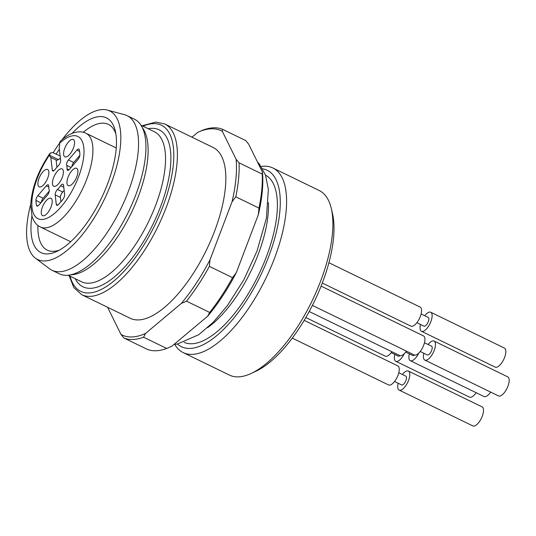 <?xml version="1.0" encoding="UTF-8"?>
<svg xmlns="http://www.w3.org/2000/svg" width="536" height="536" viewBox="0 0 536 536"><rect width="100%" height="100%" fill="white"/><g stroke="black" fill="none" stroke-linecap="round" stroke-linejoin="round"><path stroke-width="0.8" d="M37.915 225.462A69.915 28.549 -64.1 0 0 47.235 250.124A69.915 28.549 -64.1 0 0 59.422 250.104M115.89 133.966A69.915 28.549 -64.1 0 0 108.379 124.372A69.915 28.549 -64.1 0 0 83.227 132.271M81.7 294.693L130.141 318.25A94.932 38.76 -64.1 0 0 214.614 231.096A94.932 38.76 -64.1 0 0 213.16 147.501L164.72 123.95A94.932 38.76 115.9 0 1 166.173 207.546A94.932 38.76 115.9 0 1 81.7 294.693L73.814 287.557L69.184 275.772M107.609 307.296L120.982 334.437A113.531 46.357 -64.1 0 0 145.551 333.425L181.335 303.416A113.531 46.357 -64.1 0 0 209.991 259.813L232.008 201.858A113.531 46.357 -64.1 0 0 236.095 159.266L222.326 131.313A113.531 46.357 -64.1 0 0 197.757 132.332L191.955 137.189M166.716 348.46A115.454 47.141 -64.1 0 1 147.112 349.271L123.943 338.008A115.454 47.141 115.9 0 0 143.548 337.198L166.716 348.46L171.882 346.223L207.667 316.22A113.531 46.357 115.9 0 0 236.322 272.616L258.339 214.655A113.531 46.357 115.9 0 0 262.426 172.069L248.65 144.117L245.696 140.546L222.527 129.283A115.454 47.141 115.9 0 0 202.923 130.094L197.757 132.332M209.67 312.448L186.501 301.178A115.454 47.141 115.9 0 0 209.368 266.385L232.537 277.655A115.454 47.141 -64.1 0 1 209.67 312.448L207.667 316.22M236.322 272.616L232.537 277.655M143.548 337.198L145.551 333.425M120.982 334.437L123.943 338.008M181.335 303.416L186.501 301.178M209.368 266.385L209.991 259.813M222.326 131.313L222.527 129.283M239.056 162.837L262.225 174.1A115.454 47.141 -64.1 0 1 258.962 208.082L235.793 196.819A115.454 47.141 115.9 0 0 239.056 162.837L236.095 159.266M262.426 172.069L262.225 174.1M258.962 208.082L258.339 214.655M232.008 201.858L235.793 196.819M30.72 204.263A82.557 33.708 -64.1 0 0 35.336 258.104L49.553 268.784A85.948 35.095 -64.1 0 0 51.925 270.231L59.295 273.816A85.948 35.095 -64.1 0 0 68.722 275.156L73.211 274.586A83.382 34.049 -64.1 0 0 138.268 196.732A83.382 34.049 -64.1 0 0 143.661 129.692L141.343 125.806A85.948 35.095 -64.1 0 0 134.462 119.227L127.092 115.642A85.948 35.095 -64.1 0 0 124.486 114.671L107.307 110.081A82.557 33.708 -64.1 0 0 62.109 139.702M68.722 275.156A85.948 35.095 -64.1 0 0 128.446 211.867A85.948 35.095 -64.1 0 0 141.343 125.806M51.925 270.231A85.948 35.095 -64.1 0 0 121.076 208.283A85.948 35.095 -64.1 0 0 127.092 115.642M35.336 258.104A82.557 33.708 -64.1 0 0 104.031 199.995A82.557 33.708 -64.1 0 0 107.307 110.081M59.496 143.253A82.557 33.708 -64.1 0 0 53.191 152.727M31.899 216.008A74.906 30.585 -64.1 0 0 56.722 251.485A74.906 30.585 -64.1 0 0 101.217 198.628A74.906 30.585 -64.1 0 0 115.314 130.992A74.906 30.585 -64.1 0 0 72.079 133.377M59.362 149.216A74.906 30.585 -64.1 0 0 56.166 154.046M174.723 344.34A102.624 41.909 -64.1 0 0 183.158 352.588L229.421 375.079A102.624 41.909 -64.1 0 0 251.016 373.525L255.773 371.327A98.088 40.053 -64.1 0 0 314.042 302.11A98.088 40.053 -64.1 0 0 332.494 213.529L331.288 208.437A102.624 41.909 -64.1 0 0 319.175 190.488L272.911 167.996A102.624 41.909 -64.1 0 0 261.22 166.455M251.016 373.525A102.624 41.909 -64.1 0 0 311.986 301.105A102.624 41.909 -64.1 0 0 331.288 208.437M183.158 352.588A102.624 41.909 -64.1 0 0 265.722 278.613A102.624 41.909 -64.1 0 0 272.911 167.996M177.49 344.032A98.088 40.053 -64.1 0 0 260.329 275.993A98.088 40.053 -64.1 0 0 262.687 168.82M71.1 167.493L66.645 165.329A3.846 1.575 115.9 0 1 68.454 159.949L73.72 162.509L79.851 155.346M73.72 162.509A3.846 1.575 -64.1 0 0 71.837 166.629M64.166 190.548A16.033 6.546 115.9 0 1 62.732 192.035A3.846 1.575 -64.1 0 0 60.447 197.436L55.181 194.876A3.846 1.575 115.9 0 1 57.466 189.476L62.732 192.035M60.95 201.777L60.447 197.436M37.862 195.68L46.29 185.831A3.846 1.575 115.9 0 1 48.26 184.82A3.846 1.575 115.9 0 1 48.769 186.206A16.033 6.546 115.9 0 0 49.191 189.818A3.846 1.575 115.9 0 1 47.382 195.205L38.947 205.047A3.846 1.575 115.9 0 1 36.984 206.065A3.846 1.575 115.9 0 1 36.528 205.389A38.485 15.712 115.9 0 1 35.946 200.41A3.846 1.575 115.9 0 1 37.862 195.68L43.128 198.24L49.258 191.084M43.128 198.24A3.846 1.575 -64.1 0 0 41.252 202.36M62.27 177.396A9.621 3.926 -64.1 0 0 62.122 168.92A9.621 3.926 -64.1 0 0 54.384 175.855A9.621 3.926 -64.1 0 0 53.707 186.227A9.621 3.926 -64.1 0 0 62.27 177.396M55.141 169.436A3.846 1.575 115.9 0 1 52.789 170.944A3.846 1.575 115.9 0 1 52.294 170.026L50.833 157.437A8.656 3.538 115.9 0 1 49.774 155.406L49.701 154.81A45.701 18.66 -64.1 0 0 38.237 218.815A45.701 18.66 -64.1 0 0 81.325 168.485A45.701 18.66 -64.1 0 0 59.509 143.353L59.576 143.95A8.656 3.538 115.9 0 1 59.188 147.675L60.648 160.271A3.846 1.575 115.9 0 1 58.364 165.671A16.033 6.546 115.9 0 0 55.141 169.436M68.454 159.949L76.883 150.1A3.846 1.575 115.9 0 1 78.846 149.082A3.846 1.575 115.9 0 1 79.308 149.765A38.485 15.712 115.9 0 1 79.884 154.743A3.846 1.575 115.9 0 1 77.968 159.467L69.539 169.316A3.846 1.575 115.9 0 1 67.576 170.334A3.846 1.575 115.9 0 1 67.06 168.941L68.983 169.879M66.645 165.329A16.033 6.546 115.9 0 1 67.06 168.941M63.777 187.211L60.689 185.711A3.846 1.575 115.9 0 1 63.04 184.203A3.846 1.575 115.9 0 1 63.536 185.121L64.635 194.575A3.846 1.575 115.9 0 1 62.96 199.292A38.485 15.712 115.9 0 1 58.518 204.477A3.846 1.575 115.9 0 1 56.776 205.248A3.846 1.575 115.9 0 1 56.28 204.33L55.181 194.876M60.689 185.711A16.033 6.546 115.9 0 1 57.466 189.476M73.439 147.996A9.621 3.926 -64.1 0 0 73.291 139.521A9.621 3.926 -64.1 0 0 65.553 146.455A9.621 3.926 -64.1 0 0 64.876 156.827A9.621 3.926 -64.1 0 0 73.439 147.996M69.077 185.791A9.621 3.926 -64.1 0 0 76.393 177.744A9.621 3.926 -64.1 0 0 76.635 168.324A9.621 3.926 -64.1 0 0 68.896 175.259A9.621 3.926 -64.1 0 0 68.219 185.624A9.621 3.926 -64.1 0 0 69.077 185.791M42.391 207.151A9.621 3.926 -64.1 0 0 42.538 215.626A9.621 3.926 -64.1 0 0 50.284 208.692A9.621 3.926 -64.1 0 0 50.953 198.32A9.621 3.926 -64.1 0 0 42.391 207.151M46.753 169.356A9.621 3.926 -64.1 0 0 39.436 177.403A9.621 3.926 -64.1 0 0 39.195 186.83A9.621 3.926 -64.1 0 0 46.934 179.895A9.621 3.926 -64.1 0 0 47.61 169.523A9.621 3.926 -64.1 0 0 46.753 169.356M56.93 167.165L56.099 159.996L50.833 157.437M56.099 159.996A8.656 3.538 -64.1 0 0 56.153 160.023A8.656 3.538 -64.1 0 0 60.38 157.959M49.701 154.81L50.277 152.974L52.789 152.619L60.153 155.983M59.509 143.353L60.019 141.578M328.91 262.74L420.177 307.121A10.586 4.322 115.9 0 1 419.44 318.525A10.586 4.322 115.9 0 1 410.924 326.156L322.297 283.062M421.128 313.942L428.217 317.392A4.864 1.983 115.9 0 1 428.291 321.674A4.864 1.983 115.9 0 1 423.969 326.136L416.881 322.685M424.767 315.711A10.586 4.322 115.9 0 1 430.723 312.247A10.586 4.322 115.9 0 1 430.884 321.567A10.586 4.322 115.9 0 1 421.464 331.281A10.586 4.322 115.9 0 1 420.512 324.454M430.723 312.247L504.443 348.085A10.586 4.322 115.9 0 1 504.604 357.405A10.586 4.322 115.9 0 1 495.184 367.127L421.464 331.281M406.409 351.134A10.586 4.322 115.9 0 1 399.755 355.556L309.205 311.523M414.482 355.04A4.864 1.983 115.9 0 1 412.8 355.536L405.712 352.085M418.777 353.123A10.586 4.322 115.9 0 1 410.295 360.681A10.586 4.322 115.9 0 1 409.35 353.854M490.668 392.097A10.586 4.322 115.9 0 1 484.015 396.519L410.295 360.681M321.104 286.117L423.527 335.918A10.586 4.322 115.9 0 1 422.783 347.321A10.586 4.322 115.9 0 1 414.268 354.953L312.401 305.42M424.478 342.739L431.567 346.189A4.864 1.983 115.9 0 1 431.641 350.47A4.864 1.983 115.9 0 1 427.313 354.933L420.224 351.489M428.11 344.507A10.586 4.322 115.9 0 1 434.066 341.043A10.586 4.322 115.9 0 1 434.227 350.363A10.586 4.322 115.9 0 1 424.813 360.078A10.586 4.322 115.9 0 1 423.862 353.257M434.066 341.043L507.786 376.888A10.586 4.322 115.9 0 1 507.947 386.208A10.586 4.322 115.9 0 1 498.527 395.923L424.813 360.078M391.896 351.73A10.586 4.322 115.9 0 1 385.243 356.152L305.828 317.54M399.97 355.643A4.864 1.983 115.9 0 1 398.288 356.132L391.193 352.688M404.265 353.72A10.586 4.322 115.9 0 1 395.782 361.277A10.586 4.322 115.9 0 1 394.831 354.457M476.156 392.7A10.586 4.322 115.9 0 1 469.503 397.122L395.782 361.277M304.16 320.361L397.846 365.914A10.586 4.322 115.9 0 1 397.102 377.324A10.586 4.322 115.9 0 1 388.587 384.955L292.261 338.115M398.797 372.741L405.886 376.185A4.864 1.983 115.9 0 1 405.96 380.466A4.864 1.983 115.9 0 1 401.632 384.935L394.543 381.485M402.429 374.51A10.586 4.322 115.9 0 1 408.385 371.039A10.586 4.322 115.9 0 1 408.546 380.359A10.586 4.322 115.9 0 1 399.132 390.081A10.586 4.322 115.9 0 1 398.181 383.253M408.385 371.039L482.105 406.884A10.586 4.322 115.9 0 1 482.266 416.204A10.586 4.322 115.9 0 1 472.846 425.919L399.132 390.081M148.157 128.734A87.234 35.617 115.9 0 1 160.579 206.662A87.234 35.617 115.9 0 1 75.234 278.713M70.055 276.194A92.366 37.714 -64.1 0 0 110.577 283.598A92.366 37.714 -64.1 0 0 162.904 206.568A92.366 37.714 -64.1 0 0 142.978 126.215M68.072 275.229L81.485 281.748A83.382 34.049 -64.1 0 0 155.681 205.201A83.382 34.049 -64.1 0 0 154.408 131.769L140.995 125.25M265.494 175.098A93.003 37.976 115.9 0 1 266.399 256.737A93.003 37.976 115.9 0 1 184.17 342.363M207.573 327.677A86.591 35.356 -64.1 0 0 258.231 254.299A86.591 35.356 -64.1 0 0 268.402 202.581M52.294 170.026L53.821 170.77M79.616 151.427L76.883 150.1M56.28 204.33L57.801 205.074M48.763 187.037L46.29 185.831M40.87 202.802L35.946 200.41M36.528 205.389L37.801 206.005M49.774 155.406L58.464 159.627M60.166 141.437C64.327 137.511 68.508 134.737 72.702 133.129C78.008 131.347 82.43 131.394 85.968 133.263A52.113 21.279 115.9 0 1 82.316 189.443A52.113 21.279 115.9 0 1 40.394 227.003L70.678 241.729M142.107 125.793L155.809 122.074L164.72 123.95M174.079 344.38L177.235 344.072L198.735 334.719L213.261 322.25L227.378 305.641L243.82 279.799L256.965 251.19L266.392 218.293L268.348 189.409L265.548 175.259L259.31 163.936L257.421 161.912M49.902 153.423C38.163 170.703 31.758 187.922 30.686 205.074L32.106 216.705C33.915 221.864 36.676 225.294 40.394 227.003M85.968 133.263L116.258 147.996"/></g></svg>
